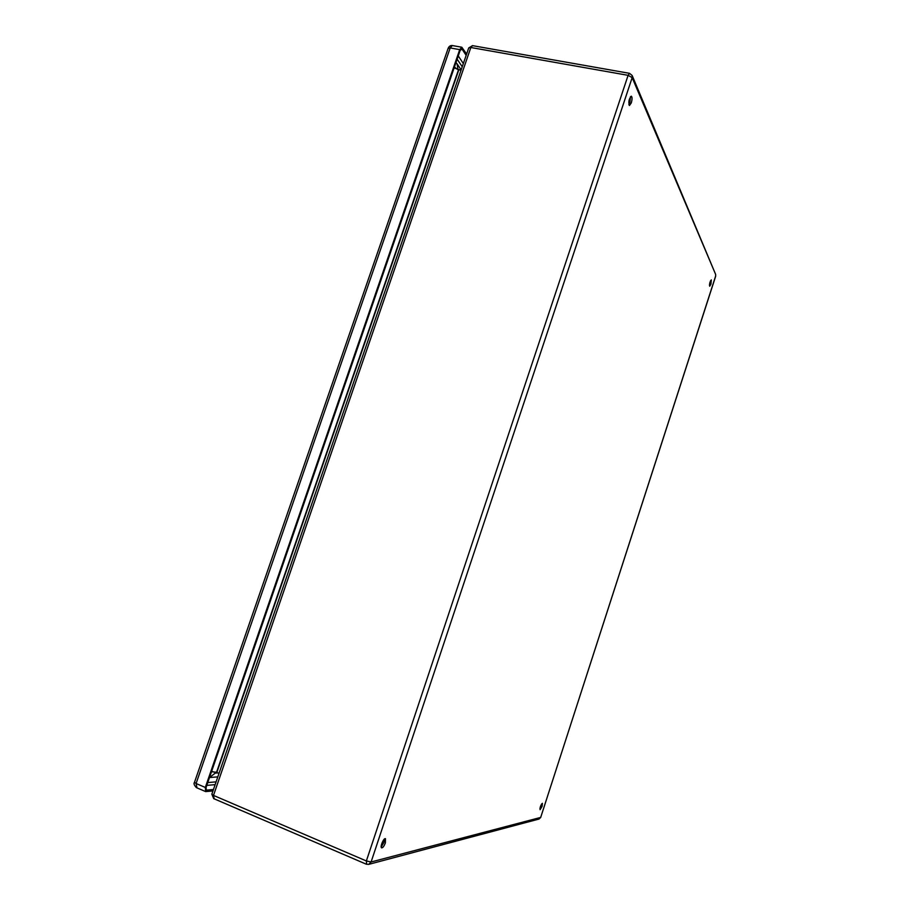 <?xml version="1.0" encoding="UTF-8"?>
<svg xmlns="http://www.w3.org/2000/svg" width="910" height="910" viewBox="0 0 910 910"><rect width="100%" height="100%" fill="white"/><g stroke="black" fill="none" stroke-linecap="round" stroke-linejoin="round"><path stroke-width="1.36" d="M710.96 284.102L709.698 286.24C709.322 283.92 709.857 281.816 711.302 279.905L710.96 284.102M631.29 102.921L629.458 105.514C628.287 102.091 628.901 98.974 631.301 96.176C632.279 97.04 632.268 99.281 631.29 102.921M385.374 842.842C384.111 846.152 382.871 847.824 381.654 847.858C379.72 847.312 383.701 837.678 385.453 838.679L385.374 842.842M542.121 806.306L540.085 809.707C539.937 807.215 540.711 805.088 542.394 803.314L542.121 806.306M211.837 771.441L219.048 773.284M454.34 67.954L461.006 70.366M709.436 285.137L710.551 280.769M628.878 104.73L629.879 102.659L630.459 96.699M381.199 846.994L383.997 842.262L384.532 838.952M539.914 808.581L541.564 804.042M213.452 789.516L206.308 790.13L206.104 787.389L460.176 50.346L462.052 49.106L466.159 55.373M212.951 790.972L205.637 791.586L205.319 787.457L459.709 49.629L461.814 47.229L466.614 54.054M457.241 69.285L457.548 68.546L458.663 69.922M218.116 772.897L215.272 773.102L215.147 772.033M457.457 69.388L457.548 68.546M215.442 772.078L214.885 772.965M214.123 798.684L213.497 795.42L366.366 860.962L628.105 75.337L470.845 47.502L213.497 795.42L211.848 794.18L468.718 47.946L470.845 47.502L472.472 45.636L468.718 47.946M540.745 817.237L715.692 276.117L715.635 274.399L632.166 77.623L371.098 861.986L540.688 817.419L715.578 276.242M458.776 69.945L216.876 772.374M216.557 772.283L458.481 69.854M540.779 817.351L539.016 819.045L540.779 817.351M472.472 45.636L629.527 73.335L628.105 75.337L632.166 77.623L632.131 75.462L715.613 274.365M366.628 864.227L368.698 864.375L371.098 861.986L366.366 860.962L366.628 864.227M462.246 66.748L457.138 59.161M207.753 782.589L216.091 781.861M458.253 55.931L463.349 63.552M215.135 784.636L206.786 785.398M206.047 789.926L206.65 790.187M196.947 787.707L196.094 783.51L205.319 787.457M461.814 47.229L452.304 45.545L450.188 47.934L448.129 48.355L194.49 782.327L196.094 783.51L450.188 47.934L459.709 49.629M461.04 48.924L462.052 49.106M457.264 69.206L454.431 67.022M455.978 62.517L457.059 63.814L457.889 68.773M215.101 772.169L211.507 771.703M215.272 773.102L209.493 777.538L217.808 776.878M211.848 794.18L213.725 798.627L366.309 864.204L368.698 864.375L539.016 819.045M632.131 75.462L629.527 73.335M205.637 791.586L196.423 787.639C194.137 785.216 193.489 783.453 194.49 782.327M448.129 48.355C448.994 46.296 450.382 45.364 452.304 45.545M457.059 63.814L461.177 69.877"/></g></svg>
